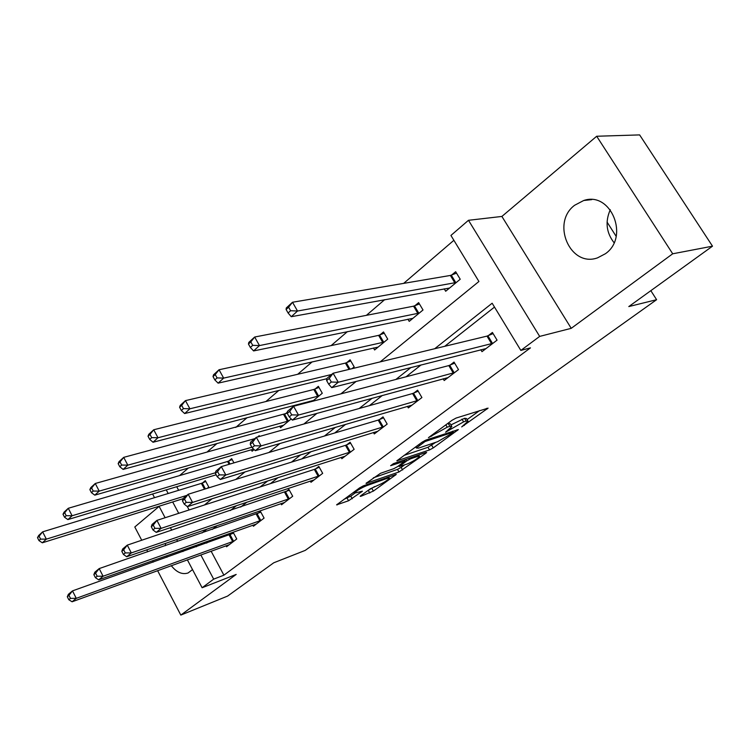 <?xml version="1.0" encoding="UTF-8"?>
<svg xmlns="http://www.w3.org/2000/svg" width="750" height="750" viewBox="0 0 750 750"><rect width="100%" height="100%" fill="white"/><g stroke="black" fill="none" stroke-linecap="round" stroke-linejoin="round"><path stroke-width="1.12" d="M461.691 426.909L488.091 408.131L456.094 418.059L452.091 420.244L428.456 437.662L447.225 427.181L449.906 426.309L451.884 426.516L445.575 432.216L463.594 421.866L466.181 421.022L468.056 421.219L461.691 426.909M171.3 565.688C176.616 572.391 182.203 574.819 188.081 572.981L192.525 569.597M605.372 253.753C629.775 237.056 610.922 191.016 583.716 200.503L574.612 205.275C550.8 222.872 570.244 267.825 597.544 257.85L605.372 253.753M360.947 495.6L360.178 496.312L360.881 496.294L373.369 491.091L396.3 474.394L363.384 485.822L359.606 487.884L336.6 504.872L348.572 500.766L362.428 491.194L354.225 493.219C356.512 490.763 360.553 488.278 366.347 485.775L387.6 478.228L389.391 478.219C387.103 480.647 383.137 483.084 377.484 485.541L370.341 488.794L360.947 495.6M211.116 551.203L223.903 575.175L213.675 579.141L202.116 587.747L187.369 559.837M712.5 246.178L672.703 253.791L596.691 136.256L639.628 134.906L712.5 246.178L628.8 306.572L656.606 299.7L305.231 550.388L273.741 562.791L227.597 596.081L180.816 615.094L236.184 574.425L202.116 587.747M596.691 136.256L501.891 216.441L571.228 328.331L672.703 253.791M571.228 328.331L539.672 336.403L520.847 350.419L492.15 303.225L434.691 348.731M223.903 575.175L530.456 347.869L520.847 350.419M429.516 449.934L433.247 447.9L458.363 429.591L426.028 440.034L422.091 442.181L396.816 460.847L429.516 449.934L427.978 447.291L435.731 442.331M425.738 453.309L398.991 471.975L366.028 483.356L380.522 473.297L393.806 468.675L397.566 466.613L405.084 460.978L390.619 465.703L393.431 463.65L426.009 452.466L426.637 452.494L425.738 453.309L425.372 452.681M159.131 506.4L134.794 526.987L141.741 540.272M146.738 549.844L147.75 551.775M152.447 560.784L153.169 562.163M157.613 570.666L180.816 615.094M656.606 299.7L650.841 290.672M616.144 236.316L607.069 222.094M494.494 307.087L444.713 346.312M421.088 364.922L406.022 376.8M382.341 395.456L369.403 405.647M345.694 424.322L334.697 432.984M311.006 451.659L301.762 458.944M278.109 477.572L270.459 483.6M246.881 502.181L240.675 507.075M217.181 525.581L212.297 529.434M206.081 541.763L206.784 543.084M480.825 349.734L481.988 351.666L497.063 340.153L492.413 332.466L488.334 335.606M443.166 378.788L444.197 380.531L458.494 369.609L454.022 362.081L450.15 365.072M407.419 406.331L408.347 407.916L421.913 397.547L417.6 390.188L413.934 393.019M373.444 432.488L374.278 433.941L387.178 424.088L383.016 416.869L379.528 419.559M341.109 457.359L341.859 458.7L354.141 449.316L350.119 442.247L346.8 444.806M310.294 481.05L310.988 482.278L322.688 473.344L318.806 466.416L315.637 468.853M280.912 503.625L281.541 504.769L292.706 496.247L288.947 489.45L285.928 491.775M252.853 525.178L253.425 526.238L264.084 518.1L260.456 511.434L257.569 513.656M226.031 545.775L226.566 546.759L236.756 538.978L233.231 532.434L230.475 534.562M453.881 240.3L403.659 283.378M384.666 299.672L366.403 315.338M347.419 331.622L331.125 345.6M312.188 361.847L297.675 374.288M278.803 390.478L265.922 401.531M247.125 417.656L235.725 427.434M217.031 443.475L206.981 452.081M188.391 468.028L179.588 475.584M176.719 486.712L178.641 490.312M187.341 506.625L189.113 509.953M444.206 288.816L445.678 291.253L460.219 279.234L455.663 271.716L451.734 274.997M407.925 319.172L409.228 321.375L423.019 309.984L418.641 302.616L414.909 305.728M373.453 347.972L374.625 349.978L387.731 339.15L383.503 331.941L379.959 334.894M352.003 368.681L354.188 366.872L350.109 359.803L346.744 362.616M312.544 401.297L322.284 393.244L318.347 386.316L315.131 388.988M309.459 401.363L309.825 402M287.381 412.153L285.019 414.122M279.703 426.15L280.575 427.716L291.197 418.931M259.641 436.416L259.219 435.656L257.625 436.978M251.306 449.803L252.103 451.247L254.128 449.578M233.953 462.863L231.656 458.653L228.872 460.978M207.234 488.334L208.781 487.059L205.312 480.637L202.65 482.859M380.175 361.884L478.922 281.484L450.928 235.444L468.478 220.294L539.672 336.403M501.891 216.441L468.478 220.294M182.991 551.55L182.278 550.209M177.647 541.425L176.644 539.541M171.722 530.212L170.381 527.672M165.122 517.725L159.047 506.231M154.528 497.672L152.587 494.006M195.759 545.428L196.472 546.759M200.822 554.944L213.675 579.141M411 367.481L395.887 379.453M372.15 398.25L359.194 408.506M335.447 427.312L324.431 436.031M300.703 454.819L291.45 462.15M267.787 480.891L260.128 486.947M236.541 505.631L230.334 510.544M206.841 529.144L201.956 533.006M204.403 505.003L212.062 498.769M235.762 479.466L245.044 471.909M268.866 452.512L279.947 443.494M303.853 424.022L316.922 413.381M340.894 393.863L356.184 381.412M166.256 489.872L168.188 493.5M172.678 501.966L178.716 513.319M614.044 242.691C606.281 232.659 605.025 221.672 610.284 209.719M165.581 543.356L165.309 545.7M166.463 555.816L166.922 557.269M467.756 420.712L466.453 418.5L464.569 418.284L466.181 421.022M450.947 424.922L464.569 418.284M451.575 425.981L450.262 423.75L448.266 423.525L449.906 426.309M447.084 423.9L448.266 423.525M467.109 419.616L479.569 410.587M404.025 455.4L427.978 447.291M452.719 432.919L452.972 432.272L425.081 441.525L416.344 448.003L418.472 448.144L437.597 441.703L452.719 432.919M404.513 464.944L401.156 467.372L402.647 469.969M373.369 477.816L397.5 469.369L401.156 467.372M407.231 463.997C412.987 461.512 417.075 458.981 419.503 456.403L417.797 456.347L410.466 458.869L406.697 460.931L399.206 466.547L407.231 463.997M344.062 499.256L350.766 496.153L354.328 493.556M367.641 490.753L374.662 486.553M286.106 309.497L288.113 313.012L290.606 310.725L288.6 307.209L286.106 309.497L286.284 307.969L292.509 302.25L297.525 311.025L291.272 316.706L449.569 288.038M456.525 273.141L450.375 275.447L292.509 302.25L288.6 307.209M456.262 282.506L297.525 311.025L290.606 310.725M291.272 316.706L288.113 313.012M326.644 380.587L328.697 384.188L331.312 382.022L329.25 378.412L326.644 380.587L326.606 378.666L333.113 373.238L338.269 382.238L492.966 343.284M331.312 382.022L338.269 382.238L331.725 387.638L486.019 348.581M329.25 378.412L333.113 373.238L486.994 336.112L493.106 333.6M328.697 384.188L331.725 387.638M248.456 344.053L250.378 347.484L252.722 345.338L250.8 341.906L248.456 344.053L248.812 342.403L254.662 337.022L259.472 345.581L253.594 350.925L412.922 318.328M419.428 303.947L413.55 306.188L254.662 337.022L250.8 341.906M419.269 313.078L259.472 345.581L252.722 345.338M253.594 350.925L250.378 347.484M213.019 376.584L214.856 379.931L217.069 377.906L215.222 374.55L213.019 376.584L213.525 374.822L219.047 369.75L223.659 378.113L218.109 383.147L378.141 347.081M384.234 333.178L378.609 335.363L219.047 369.75L215.222 374.55M384.169 342.094L223.659 378.113L217.069 377.906M218.109 383.147L214.856 379.931M287.278 413.4L289.247 416.906L291.703 414.872L289.734 411.356L287.278 413.4L287.447 411.375L293.559 406.266L298.491 415.041L454.613 372.581M291.703 414.872L298.491 415.041L292.341 420.113L448.031 377.606M289.734 411.356L293.559 406.266L448.809 365.578L454.65 363.141M289.247 416.906L292.341 420.113M250.256 444.262L252.141 447.684L254.456 445.763L252.562 442.331L250.256 444.262L250.594 442.144L256.35 437.334L261.084 445.903L418.228 400.369M254.456 445.763L261.084 445.903L255.291 450.675L411.975 405.141M252.562 442.331L256.35 437.334L412.594 393.534L418.181 391.172M252.141 447.684L255.291 450.675M179.597 407.259L181.359 410.522L183.45 408.619L181.678 405.347L179.597 407.259L180.244 405.403L185.456 400.622L189.891 408.788L184.65 413.541L326.616 378.769M350.784 360.966L345.403 363.094L185.456 400.622L181.678 405.347M331.641 374.466L189.891 408.788L183.45 408.619M184.65 413.541L181.359 410.522M148.022 436.228L149.728 439.425L151.697 437.616L149.991 434.419L148.022 436.228L148.8 434.297L153.722 429.769L157.988 437.756L153.047 442.247L313.594 400.425M318.966 387.403L313.8 389.475L153.722 429.769L149.991 434.419M319.059 395.906L157.988 437.756L151.697 437.616M153.047 442.247L149.728 439.425M118.153 463.641L119.794 466.762L121.669 465.056L120.019 461.925L118.153 463.641L119.044 461.634L123.703 457.359L127.819 465.159L123.131 469.416L283.612 425.212M287.297 413.166L123.703 457.359L120.019 461.925M288.816 420.909L127.819 465.159L121.669 465.056M123.131 469.416L119.794 466.762M215.363 473.344L217.181 476.681L219.356 474.881L217.547 471.525L215.363 473.344L215.859 471.15L221.297 466.622L225.834 474.975L383.672 426.759M219.356 474.881L225.834 474.975L220.369 479.484L377.728 431.297M217.547 471.525L221.297 466.622L378.197 420.094L383.55 417.797M217.181 476.681L220.369 479.484M182.438 500.794L184.172 504.056L186.234 502.35L184.491 499.078L182.438 500.794L183.066 498.544L188.194 494.259L192.562 502.416L350.803 451.866M186.234 502.35L192.562 502.416L187.406 506.672L345.15 456.188M184.491 499.078L188.194 494.259L345.478 445.341L350.616 443.119M184.172 504.056L187.406 506.672M151.294 526.744L152.972 529.941L154.922 528.319L153.244 525.122L151.294 526.744L152.053 524.447L156.909 520.388L161.109 528.366L319.509 475.772M154.922 528.319L161.109 528.366L156.225 532.388L314.119 479.887M153.244 525.122L156.909 520.388L314.325 469.397L319.256 467.231M152.972 529.941L156.225 532.388M121.809 551.325L123.431 554.447L125.278 552.909L123.656 549.788L121.809 551.325L122.672 548.972L127.275 545.128L131.325 552.928L289.669 498.562M125.278 552.909L131.325 552.928L126.703 556.744L284.531 502.481M123.656 549.788L127.275 545.128L289.369 490.219M123.431 554.447L126.703 556.744M93.853 574.631L95.419 577.678L97.162 576.225L95.606 573.169L93.853 574.631L94.809 572.241L99.178 568.594L103.087 576.225L261.197 520.312M97.162 576.225L103.087 576.225L98.7 579.844L256.284 524.062M95.606 573.169L99.178 568.594L260.85 512.156M95.419 577.678L98.7 579.844M89.859 489.609L91.444 492.666L93.216 491.044L91.631 487.987L89.859 489.609L90.844 487.547L95.269 483.488L99.225 491.119L94.791 495.159L253.65 449.119M254.784 438.647L95.269 483.488L91.631 487.987M251.878 447.206L99.225 491.119L93.216 491.044M94.791 495.159L91.444 492.666M63.009 514.256L64.538 517.238L66.216 515.7L64.688 512.709L63.009 514.256L64.088 512.137L68.278 508.284L72.103 515.756L67.884 519.591L216.159 474.797M232.153 459.572L227.559 461.484L68.278 508.284L64.688 512.709M215.512 472.716L72.103 515.756L66.216 515.7M67.884 519.591L64.538 517.238M37.5 537.666L38.972 540.591L40.575 539.128L39.094 536.203L37.5 537.666L38.653 535.509L42.637 531.844L46.341 539.156L42.328 542.803L183.009 498.731M205.781 481.5L201.356 483.375L42.637 531.844L39.094 536.203M186.844 495.384L46.341 539.156L40.575 539.128M42.328 542.803L38.972 540.591M67.303 596.756L68.812 599.747L70.481 598.369L68.972 595.378L67.303 596.756L68.344 594.347L72.497 590.878L76.275 598.341L233.991 541.087M70.481 598.369L76.275 598.341L72.103 601.781L229.294 544.678M68.972 595.378L72.497 590.878L233.597 533.119M68.812 599.747L72.103 601.781M463.959 424.8L464.353 425.456M431.259 435.478L431.681 436.2M447.881 430.05L448.284 430.744M461.972 419.119L463.594 421.866M450.741 427.838L451.2 428.625M445.837 424.819L447.225 427.181M434.184 433.341L434.606 434.062M486.609 408.347L487.05 409.088M397.228 460.397L397.509 460.875M456.994 429.797L457.397 430.481M431.7 445.247L433.247 447.9M452.409 431.316L452.972 432.272M424.584 440.672L425.081 441.525M421.922 442.303L422.344 443.025M418.894 444.525L419.306 445.238M397.5 469.369L398.991 471.975M366.478 482.878L366.75 483.356M403.894 460.059L404.409 460.959M417.291 455.456L417.797 456.347M409.95 457.978L410.466 458.869M405.816 459.394L406.697 460.931M399.675 465.075L400.059 465.75M387.131 477.403L387.6 478.228M365.878 484.941L366.347 485.775M361.312 491.344L361.641 491.925M350.766 496.153L352.238 498.769M347.1 498.159L348.572 500.766M337.087 504.366L337.359 504.844M395.138 474.572L395.475 475.153M371.925 488.541L373.369 491.091M368.334 490.5L369.788 493.059M451.294 275.175L455.822 282.675M450.375 275.447L454.903 282.956M491.625 343.791L486.994 336.112M492.534 343.463L487.903 335.794M414.478 305.897L418.837 313.247M413.55 306.188L417.919 313.538M379.528 335.062L383.738 342.272M378.609 335.363L382.819 342.572M453.272 373.097L448.809 365.578M454.181 372.759L449.719 365.25M416.897 400.894L412.594 393.534M417.797 400.556L413.503 393.197M346.322 362.784L349.988 369.159M345.403 363.094L349.031 369.394M314.719 389.166L318.637 396.084M313.8 389.475L317.728 396.403M284.606 414.3L288.403 421.078M283.697 414.619L287.494 421.406M382.341 427.294L378.197 420.094M383.25 426.947L379.106 419.747M349.481 452.409L345.478 445.341M350.381 452.053L346.388 444.994M318.197 476.316L314.325 469.397M319.097 475.959L315.225 469.041M288.366 499.106L284.625 492.319M289.266 498.75L285.516 491.962M259.903 520.866L256.275 514.2M260.794 520.491L257.166 513.844M228.459 461.156L230.025 464.025M227.559 461.484L229.097 464.306M202.247 483.038L205.406 488.906M201.356 483.375L204.488 489.187M232.706 541.641L229.191 535.116M233.588 541.275L230.072 534.741M583.716 200.503L591.769 199.631M452.747 431.203L453.328 432.197M415.688 446.869L416.344 448.003M404.438 459.872L405 460.837M418.678 454.978L419.288 456.028M398.747 465.75L399.206 466.547M388.622 476.878L389.194 477.872M353.672 492.234L354.225 493.219"/></g></svg>

